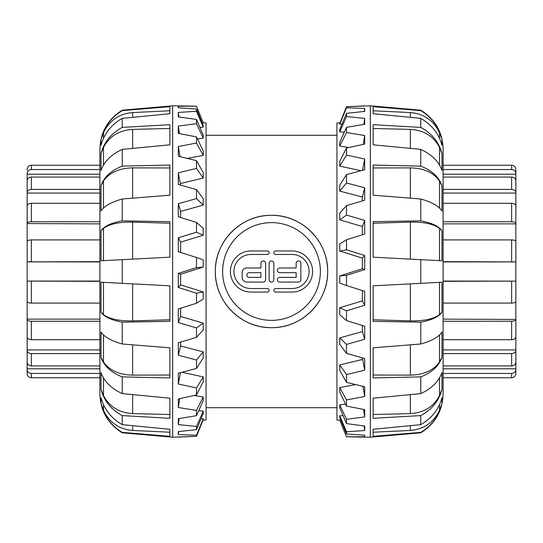 <?xml version="1.0" encoding="UTF-8"?>
<svg xmlns="http://www.w3.org/2000/svg" width="543" height="543" viewBox="0 0 543 543"><rect width="100%" height="100%" fill="white"/><g stroke="black" fill="none" stroke-linecap="round" stroke-linejoin="round"><path stroke-width="0.81" d="M271.5 327.673A56.173 56.173 0 0 0 327.673 271.5A56.173 56.173 0 0 0 271.5 215.327A56.173 56.173 0 0 0 215.327 271.5A56.173 56.173 0 0 0 271.5 327.673C241.221 328.223 214.797 301.833 215.327 271.5C214.797 241.167 241.221 214.777 271.5 215.327C301.779 214.777 328.203 241.167 327.673 271.5C328.203 301.833 301.779 328.223 271.5 327.673M206.062 135.282L336.938 135.282M99.892 157.192L99.892 148.891C100.496 132.044 107.942 119.148 122.229 110.202L122.229 110.636C111.159 117.349 104.1 126.913 101.052 139.327L101.052 145.286C104.1 133.754 111.159 124.775 122.229 118.354L122.229 127.408C111.159 133.388 104.1 142.083 101.052 153.493L101.052 170.461C104.1 161.57 111.159 154.545 122.229 149.386L122.229 166.117C111.159 170.448 104.1 176.95 101.052 185.618L101.052 211.017C104.1 206.116 111.159 202.118 122.229 199.009L122.229 220.865C111.159 222.901 104.1 226.221 101.052 230.823L101.052 260.783L122.229 259.669L122.229 283.331L101.052 282.217L101.052 312.177C104.1 316.779 111.159 320.099 122.229 322.135L122.229 343.99C111.159 340.882 104.1 336.884 101.052 331.983L101.052 357.382C104.1 366.05 111.159 372.552 122.229 376.883L122.229 393.614C111.159 388.455 104.1 381.43 101.052 372.539L101.052 389.507C104.1 400.917 111.159 409.612 122.229 415.592L122.229 424.646C111.159 418.225 104.1 409.246 101.052 397.714L101.052 403.673C104.1 416.087 111.159 425.651 122.229 432.364L122.229 432.798C107.942 423.852 100.496 410.956 99.892 394.109L99.892 385.808M99.892 280.493L99.892 148.891L99.892 280.493M122.229 118.354L169.85 113.725L169.85 106.659L122.229 110.636M122.229 149.386L169.85 144.811L169.85 124.686L122.229 127.408M122.229 199.009L169.85 195.181L169.85 165.065L122.229 166.117M122.229 259.669L169.85 257.178L169.85 221.653L122.229 220.865M122.229 322.135L169.85 321.347L169.85 285.822L122.229 283.331M122.229 376.883L169.85 377.935L169.85 347.819L122.229 343.99M122.229 415.592L169.85 418.314L169.85 398.189L122.229 393.614M122.229 432.364L169.85 436.341L169.85 429.275L122.229 424.646M122.229 110.202L172.66 105.79L172.66 437.21L122.229 432.798M169.85 223.227L132.641 222.114C119.066 221.911 109.347 224.015 103.482 228.427L101.052 230.823M169.85 167.977L132.641 167.868C119.066 168.208 109.347 172.613 103.482 181.063L101.052 185.618M169.85 110.772L132.641 112.564C119.066 113.765 109.347 120.498 103.482 132.763L101.052 139.327M169.85 128.487L132.641 129.397C119.066 130.232 109.347 136.259 103.482 147.472L101.052 153.493M101.052 389.507L103.482 395.528C109.347 406.741 119.066 412.768 132.641 413.603L169.85 414.513M101.052 357.382L103.482 361.937C109.347 370.387 119.066 374.792 132.641 375.132L169.85 375.023M101.052 312.177L103.482 314.573C109.347 318.985 119.066 321.089 132.641 320.886L169.85 319.773M101.052 403.673L103.482 410.236C109.347 422.502 119.066 429.235 132.641 430.436L169.85 432.228M178.294 437.108L196.498 436.294L172.66 437.21M203.021 420.126L206.062 420.078L206.062 122.922L203.231 122.874L196.498 106.211L178.294 106.245L178.294 107.772L196.498 109.055L196.498 111.24L178.294 112.449L178.294 116.955L196.498 119.419L196.498 123.695L178.294 126.085L178.294 133.368L196.498 136.897L196.498 143.053L178.294 146.522L178.294 156.235L196.498 160.667L196.498 168.418L178.294 172.803L178.294 184.491L196.498 189.616L196.498 198.609L178.294 203.7L178.294 216.813L196.498 222.399L196.498 232.207L178.294 237.766L178.294 251.701L196.498 257.477L196.498 267.638L178.294 273.407L178.294 287.505L196.498 293.206L196.498 303.252L178.294 308.96L178.294 322.569L196.498 327.924L196.498 337.379L178.294 342.762L178.294 355.244L196.498 360.002L196.498 368.425L178.294 373.238L178.294 383.996L196.498 387.946L196.498 394.944L178.294 398.949L178.294 407.494L196.498 410.44L196.498 415.687L178.294 418.701L178.294 424.633L196.498 426.438L196.498 429.689L178.294 431.576L178.294 434.61L196.498 435.194L196.498 436.294L203.231 419.603L203.231 418.816L201.032 418.762M196.498 293.206L203.231 291.964L203.231 299.112L196.498 303.252M180.622 308.234L180.622 316.481L178.294 322.569M196.498 327.924L203.231 323.133L180.622 316.481M203.231 323.133L203.231 329.859L196.498 337.379M180.622 342.076L180.622 345.972L178.294 355.244M196.498 360.002L203.231 351.884L180.622 345.972M203.231 351.884L203.231 357.878L196.498 368.425M180.493 372.661L178.294 383.996M196.498 387.946L203.231 376.883L181.959 372.274M203.231 376.883L203.231 381.858L196.498 394.944M179.747 398.637L178.294 407.494M196.498 410.44L203.231 396.947L194.034 395.494M203.231 396.947L203.231 400.68L196.498 415.687M179.19 418.558L178.294 424.633M196.498 426.438L203.231 411.146L198.724 410.725M203.231 411.146L203.231 413.461L196.498 429.689M178.728 431.529L178.294 434.61M196.498 435.194L203.231 418.816M178.294 273.407L180.622 274.235L180.622 284.892L178.294 287.505M178.294 237.766L180.622 242.144L180.622 252.441M178.294 203.7L180.622 211.424L180.622 217.526M178.294 172.803L180.622 185.143M178.294 146.522L180.086 156.662M178.294 126.085L179.455 133.585M178.294 112.449L178.952 117.044M178.294 106.245L178.511 107.785M196.498 109.055L203.231 125.616L203.231 127.171L196.498 111.24M196.498 119.419L203.231 135.132L203.231 138.173L196.498 123.695M196.498 136.897L203.231 151.022L203.231 155.407L196.498 143.053M196.498 160.667L203.231 172.552L203.231 178.07L196.498 168.418M196.498 189.616L203.231 198.704L203.231 205.098L196.498 198.609M196.498 222.399L203.231 228.264L203.231 235.234L196.498 232.207M196.498 257.477L203.231 259.839L203.231 267.068L196.498 267.638M202.132 122.908L203.231 122.874M199.905 127.367L203.231 127.171M197.455 138.899L203.231 138.173M187.301 158.413L203.231 155.407M180.622 183.514L203.231 178.07M180.622 211.424L203.231 205.098M180.622 242.144L203.231 235.234M180.622 274.235L203.231 267.068M203.231 291.964L180.622 284.892M203.231 122.922L196.498 106.285M443.108 385.808L443.108 394.109C442.504 410.956 435.058 423.852 420.771 432.798L420.771 432.364C431.841 425.651 438.9 416.087 441.948 403.673L441.948 397.714C438.9 409.246 431.841 418.225 420.771 424.646L420.771 415.592C431.841 409.612 438.9 400.917 441.948 389.507L441.948 372.539C438.9 381.43 431.841 388.455 420.771 393.614L420.771 376.883C431.841 372.552 438.9 366.05 441.948 357.382L441.948 331.983C438.9 336.884 431.841 340.882 420.771 343.99L420.771 322.135C431.841 320.099 438.9 316.779 441.948 312.177L441.948 282.217L420.771 283.331L420.771 259.669L441.948 260.783L441.948 230.823C438.9 226.221 431.841 222.901 420.771 220.865L420.771 199.009C431.841 202.118 438.9 206.116 441.948 211.017L441.948 185.618C438.9 176.95 431.841 170.448 420.771 166.117L420.771 149.386C431.841 154.545 438.9 161.57 441.948 170.461L441.948 153.493C438.9 142.083 431.841 133.388 420.771 127.408L420.771 118.354C431.841 124.775 438.9 133.754 441.948 145.286L441.948 139.327C438.9 126.913 431.841 117.349 420.771 110.636L420.771 110.202C435.058 119.148 442.504 132.044 443.108 148.891L443.108 157.192M443.108 262.507L443.108 394.109L443.108 262.507M420.771 424.646L373.15 429.275L373.15 436.341L420.771 432.364M420.771 393.614L373.15 398.189L373.15 418.314L420.771 415.592M420.771 343.99L373.15 347.819L373.15 377.935L420.771 376.883M420.771 283.331L373.15 285.822L373.15 321.347L420.771 322.135M420.771 220.865L373.15 221.653L373.15 257.178L420.771 259.669M420.771 166.117L373.15 165.065L373.15 195.181L420.771 199.009M420.771 127.408L373.15 124.686L373.15 144.811L420.771 149.386M420.771 110.636L373.15 106.659L373.15 113.725L420.771 118.354M420.771 432.798L370.34 437.21L370.34 105.79L420.771 110.202M373.15 319.773L410.359 320.886C423.934 321.089 433.653 318.985 439.518 314.573L441.948 312.177M373.15 375.023L410.359 375.132C423.934 374.792 433.653 370.387 439.518 361.937L441.948 357.382M373.15 432.228L410.359 430.436C423.934 429.235 433.653 422.502 439.518 410.236L441.948 403.673M373.15 414.513L410.359 413.603C423.934 412.768 433.653 406.741 439.518 395.528L441.948 389.507M441.948 153.493L439.518 147.472C433.653 136.259 423.934 130.232 410.359 129.397L373.15 128.487M441.948 185.618L439.518 181.063C433.653 172.613 423.934 168.208 410.359 167.868L373.15 167.977M441.948 230.823L439.518 228.427C433.653 224.015 423.934 221.911 410.359 222.114L373.15 223.227M441.948 139.327L439.518 132.763C433.653 120.498 423.934 113.765 410.359 112.564L373.15 110.772M364.706 105.892L346.502 106.706L370.34 105.79M339.979 122.874L336.938 122.922L336.938 420.078L339.769 420.126L346.502 436.789L364.706 436.755L364.706 435.228L346.502 433.945L346.502 431.76L364.706 430.551L364.706 426.045L346.502 423.581L346.502 419.305L364.706 416.915L364.706 409.632L346.502 406.103L346.502 399.947L364.706 396.478L364.706 386.765L346.502 382.333L346.502 374.582L364.706 370.197L364.706 358.509L346.502 353.384L346.502 344.391L364.706 339.3L364.706 326.187L346.502 320.601L346.502 310.793L364.706 305.234L364.706 291.299L346.502 285.523L346.502 275.362L364.706 269.593L364.706 255.495L346.502 249.794L346.502 239.748L364.706 234.04L364.706 220.431L346.502 215.076L346.502 205.621L364.706 200.238L364.706 187.756L346.502 182.998L346.502 174.574L364.706 169.762L364.706 159.004L346.502 155.054L346.502 148.056L364.706 144.051L364.706 135.506L346.502 132.56L346.502 127.313L364.706 124.299L364.706 118.367L346.502 116.562L346.502 113.311L364.706 111.424L364.706 108.39L346.502 107.806L346.502 106.706L339.769 123.397L339.769 124.184L341.968 124.238M346.502 249.794L339.769 251.036L339.769 243.888L346.502 239.748M362.378 234.766L362.378 226.519L364.706 220.431M346.502 215.076L339.769 219.867L362.378 226.519M339.769 219.867L339.769 213.141L346.502 205.621M362.378 200.924L362.378 197.028L364.706 187.756M346.502 182.998L339.769 191.116L362.378 197.028M339.769 191.116L339.769 185.122L346.502 174.574M362.507 170.339L364.706 159.004M346.502 155.054L339.769 166.117L361.041 170.726M339.769 166.117L339.769 161.142L346.502 148.056M363.253 144.363L364.706 135.506M346.502 132.56L339.769 146.053L348.966 147.506M339.769 146.053L339.769 142.32L346.502 127.313M363.81 124.442L364.706 118.367M346.502 116.562L339.769 131.854L344.276 132.275M339.769 131.854L339.769 129.539L346.502 113.311M364.272 111.471L364.706 108.39M346.502 107.806L339.769 124.184M364.706 269.593L362.378 268.765L362.378 258.108L364.706 255.495M364.706 305.234L362.378 300.856L362.378 290.559M364.706 339.3L362.378 331.576L362.378 325.474M364.706 370.197L362.378 357.857M364.706 396.478L362.914 386.338M364.706 416.915L363.545 409.415M364.706 430.551L364.048 425.956M364.706 436.755L364.489 435.214M346.502 433.945L339.769 417.384L339.769 415.829L346.502 431.76M346.502 423.581L339.769 407.868L339.769 404.827L346.502 419.305M346.502 406.103L339.769 391.978L339.769 387.593L346.502 399.947M346.502 382.333L339.769 370.448L339.769 364.93L346.502 374.582M346.502 353.384L339.769 344.296L339.769 337.902L346.502 344.391M346.502 320.601L339.769 314.736L339.769 307.766L346.502 310.793M346.502 285.523L339.769 283.161L339.769 275.932L346.502 275.362M340.868 420.092L339.769 420.126M343.095 415.633L339.769 415.829M345.545 404.101L339.769 404.827M355.699 384.587L339.769 387.593M362.378 359.486L339.769 364.93M362.378 331.576L339.769 337.902M362.378 300.856L339.769 307.766M362.378 268.765L339.769 275.932M339.769 251.036L362.378 258.108M339.769 420.078L346.502 436.715M515.85 373.312L515.85 369.471C515.599 371.88 514.194 373.204 511.635 373.448L443.108 373.448M443.108 377.772L511.635 377.772C514.194 377.521 515.599 376.116 515.85 373.564M443.108 365.921L511.635 365.921C514.194 365.697 515.599 364.428 515.85 362.12L515.85 372.865M515.85 368.806L443.108 368.806M443.108 261.672L515.85 261.889L515.85 350.466C515.599 352.366 514.194 353.412 511.635 353.595L443.108 353.595M515.85 359.968L515.85 349.943L443.108 349.943M443.108 339.694L511.635 339.694C514.194 339.524 515.599 338.588 515.85 336.877L515.85 319.433C515.599 320.54 514.194 321.144 511.635 321.252L443.108 321.252M443.108 319.135L515.85 319.433M443.108 303.089L511.635 303.089C514.194 303.001 515.599 302.532 515.85 301.684L515.85 281.111L443.108 281.328M443.108 281.07L515.85 281.111M443.108 221.748L511.635 221.748C514.194 221.856 515.599 222.46 515.85 223.567L515.85 261.93L443.108 261.93M515.85 261.889L515.85 241.316C515.599 240.468 514.194 239.999 511.635 239.911L443.108 239.911M443.108 189.405L511.635 189.405C514.194 189.588 515.599 190.634 515.85 192.534L515.85 223.865L443.108 223.865M515.85 223.567L515.85 206.123C515.599 204.412 514.194 203.476 511.635 203.306L443.108 203.306M515.85 183.032L515.85 193.057L443.108 193.057M443.108 169.552L511.635 169.552C514.194 169.796 515.599 171.12 515.85 173.529L515.85 180.88C515.599 178.572 514.194 177.303 511.635 177.079L443.108 177.079M515.85 174.194L443.108 174.194M515.85 173.529L515.85 169.436C515.599 166.884 514.194 165.479 511.635 165.228L443.108 165.228M515.85 192.534L515.85 180.88M515.85 362.12L515.85 350.466M99.892 177.079L31.365 177.079C28.806 177.303 27.401 178.572 27.15 180.88L27.15 173.529C27.401 171.12 28.806 169.796 31.365 169.552L99.892 169.552M27.15 174.194L99.892 174.194M99.892 281.328L27.15 281.111L27.15 192.534C27.401 190.634 28.806 189.588 31.365 189.405L99.892 189.405M27.15 181.518L27.15 193.057L99.892 193.057M99.892 203.306L31.365 203.306C28.806 203.476 27.401 204.412 27.15 206.123L27.15 223.567C27.401 222.46 28.806 221.856 31.365 221.748L99.892 221.748M99.892 223.865L27.15 223.567M99.892 239.911L31.365 239.911C28.806 239.999 27.401 240.468 27.15 241.316L27.15 261.889L99.892 261.672M99.892 261.93L27.15 261.889M99.892 321.252L31.365 321.252C28.806 321.144 27.401 320.54 27.15 319.433L27.15 281.07L99.892 281.07M27.15 281.111L27.15 301.684C27.401 302.532 28.806 303.001 31.365 303.089L99.892 303.089M99.892 353.595L31.365 353.595C28.806 353.412 27.401 352.366 27.15 350.466L27.15 319.135L99.892 319.135M27.15 319.433L27.15 336.877C27.401 338.588 28.806 339.524 31.365 339.694L99.892 339.694M27.15 359.968L27.15 349.943L99.892 349.943M99.892 373.448L31.365 373.448C28.806 373.204 27.401 371.88 27.15 369.471L27.15 362.12C27.401 364.428 28.806 365.697 31.365 365.921L99.892 365.921M27.15 368.806L99.892 368.806M27.15 369.471L27.15 373.564C27.401 376.116 28.806 377.521 31.365 377.772L99.892 377.772M31.365 239.911L31.365 261.672L28.731 261.719M99.892 165.228L31.365 165.228C28.806 165.479 27.401 166.884 27.15 169.436L27.15 170.135M27.15 350.466L27.15 362.12M27.15 180.88L27.15 192.534M275.613 254.47A1.765 1.765 0 0 1 273.848 252.705A1.765 1.765 0 0 1 275.613 250.947L292.053 250.947A20.553 20.553 0 0 1 312.612 271.5A20.553 20.553 0 0 1 292.053 292.053L275.613 292.053A1.765 1.765 0 0 1 273.848 290.288A1.765 1.765 0 0 1 275.613 288.53L292.053 288.53A17.03 17.03 0 0 0 309.089 271.5A17.03 17.03 0 0 0 292.053 254.47L275.613 254.47M273.848 279.72A2.348 2.348 0 0 1 271.5 282.068A2.348 2.348 0 0 1 269.152 279.72L269.152 263.274A2.348 2.348 0 0 1 271.5 260.925A2.348 2.348 0 0 1 273.848 263.274L273.848 279.72M250.947 250.947L267.394 250.947A1.765 1.765 0 0 1 269.152 252.705A1.765 1.765 0 0 1 267.394 254.47L250.947 254.47A17.03 17.03 0 0 0 233.918 271.5A17.03 17.03 0 0 0 250.947 288.53L267.394 288.53A1.765 1.765 0 0 1 269.152 290.288A1.765 1.765 0 0 1 267.394 292.053L250.947 292.053A20.553 20.553 0 0 1 230.395 271.5A20.553 20.553 0 0 1 250.947 250.947M298.514 282.068L279.726 282.068A2.348 2.348 0 0 1 277.371 279.72A2.348 2.348 0 0 1 279.726 277.371L296.166 277.371L296.166 272.674L279.726 272.674A2.348 2.348 0 0 1 277.371 270.326A2.348 2.348 0 0 1 279.726 267.977L296.166 267.977L296.166 263.274A2.348 2.348 0 0 1 298.514 260.925A2.348 2.348 0 0 1 300.863 263.274L300.863 279.72A2.348 2.348 0 0 1 298.514 282.068M265.629 279.72A2.348 2.348 0 0 1 263.28 282.068L246.834 282.068A4.697 4.697 0 0 1 242.137 277.371L242.137 272.674A4.697 4.697 0 0 1 246.834 267.977L260.932 267.977L260.932 263.274A2.348 2.348 0 0 1 263.28 260.925A2.348 2.348 0 0 1 265.629 263.274L265.629 279.72M249.183 277.371L260.932 277.371L260.932 272.674L249.183 272.674A2.348 2.348 0 0 0 246.834 275.023A2.348 2.348 0 0 0 249.183 277.371M271.5 222.63A48.87 48.87 0 0 0 229.18 295.935A48.87 48.87 0 0 0 313.82 295.935A48.87 48.87 0 0 0 271.5 222.63M99.892 394.028L99.892 148.972M103.482 132.763L103.482 138.343M132.641 148.388L132.641 129.397M132.641 198.175L132.641 167.868M132.641 117.342L132.641 112.564M132.641 259.126L132.641 222.114M132.641 320.886L132.641 283.874M132.641 375.132L132.641 344.825M132.641 413.603L132.641 394.612M132.641 430.436L132.641 425.658M103.482 147.472L103.482 165.092M103.482 181.063L103.482 208.044M103.482 228.427L103.482 260.654M103.482 282.346L103.482 314.573M103.482 334.956L103.482 361.937M103.482 377.908L103.482 395.528M103.482 404.657L103.482 410.236M443.108 148.972L443.108 394.028M439.518 410.236L439.518 404.657M410.359 394.612L410.359 413.603M410.359 344.825L410.359 375.132M410.359 425.658L410.359 430.436M410.359 283.874L410.359 320.886M410.359 222.114L410.359 259.126M410.359 167.868L410.359 198.175M410.359 129.397L410.359 148.388M410.359 112.564L410.359 117.342M439.518 395.528L439.518 377.908M439.518 361.937L439.518 334.956M439.518 314.573L439.518 282.346M439.518 260.654L439.518 228.427M439.518 208.044L439.518 181.063M439.518 165.092L439.518 147.472M439.518 138.343L439.518 132.763M511.635 373.448L511.635 377.772M511.635 353.595L511.635 365.921M511.635 321.252L511.635 339.694M511.635 281.328L511.635 303.089M511.635 239.911L511.635 261.672M511.635 203.306L511.635 221.748M511.635 177.079L511.635 189.405M511.635 165.228L511.635 169.552M31.365 189.405L31.365 177.079M31.365 221.748L31.365 203.306M31.365 303.089L31.365 281.328M31.365 339.694L31.365 321.252M31.365 365.921L31.365 353.595M31.365 377.772L31.365 373.448M31.365 169.552L31.365 165.228M206.062 407.718L336.938 407.718M196.498 106.211L172.66 105.79M346.502 436.789L370.34 437.21"/></g></svg>
